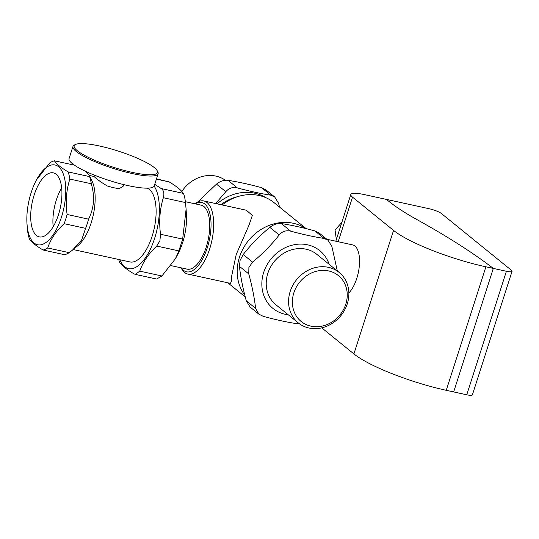 <?xml version="1.0" encoding="UTF-8"?>
<svg xmlns="http://www.w3.org/2000/svg" width="539" height="539" viewBox="0 0 539 539"><rect width="100%" height="100%" fill="white"/><g stroke="black" fill="none" stroke-linecap="round" stroke-linejoin="round"><path stroke-width="0.81" d="M157.186 170.708L157.812 171.867A44.717 8.637 -162.2 0 1 158.122 173.76A44.717 8.637 -162.2 0 1 132.136 173.538A44.717 8.637 -162.2 0 1 76.248 151.506A44.717 8.637 -162.2 0 1 72.974 146.419A44.717 8.637 -162.2 0 1 74.321 145.065L75.514 144.486A43.747 8.449 17.8 0 0 77.394 150.785A43.747 8.449 17.8 0 0 126.881 171.119A43.747 8.449 17.8 0 0 157.186 170.708A43.747 8.449 17.8 0 0 154.282 167.568A43.747 8.449 17.8 0 0 112.934 149.451A43.747 8.449 17.8 0 0 75.514 144.486M158.122 173.76L154.235 185.874A44.717 8.637 -162.2 0 1 128.248 185.652A44.717 8.637 -162.2 0 1 69.08 158.533L72.974 146.419M34.159 195.024A32.758 14.31 102.3 0 1 53.3 172.871A32.758 14.31 102.3 0 1 58.468 214.731A32.758 14.31 102.3 0 1 39.327 236.884A32.758 14.31 102.3 0 1 34.159 195.024M61.662 187.862A32.758 14.31 -77.7 0 0 56.373 199.868A32.758 14.31 -77.7 0 0 53.179 226.737M36.369 180.1L49.831 162.852A45.687 19.956 102.3 0 1 54.473 160.817C56.393 163.937 60.954 167.636 68.163 171.914A45.687 19.956 102.3 0 1 69.848 179.083C66.29 190.301 65.374 202.098 67.112 214.475A45.687 19.956 102.3 0 1 65.731 219.157A45.687 19.956 102.3 0 1 64.154 223.678C56.029 231.197 50.558 239.296 47.728 247.974A45.687 19.956 102.3 0 1 43.086 250.008C35.877 245.737 31.316 242.038 29.402 238.918A45.687 19.956 102.3 0 1 27.711 231.743L26.95 223.254A40.829 17.834 -77.7 0 0 40.823 244.807A40.829 17.834 -77.7 0 0 61.459 217.156A40.829 17.834 -77.7 0 0 61.042 169.502A40.829 17.834 -77.7 0 0 36.369 180.1A40.829 17.834 -77.7 0 0 31.168 192.591A40.829 17.834 -77.7 0 0 26.95 223.254M89.218 175.202L91.994 180.922A37.912 16.561 102.3 0 1 95.059 194.606A37.912 16.561 102.3 0 1 91.138 222.991A37.912 16.561 102.3 0 1 78.977 244.699A37.912 16.561 102.3 0 1 77.859 245.683L72.556 250.056L81.659 239.936L85.607 228.361A45.687 19.956 -77.7 0 0 87.183 223.84A45.687 19.956 -77.7 0 0 88.564 219.157C94.062 208.357 94.979 196.56 91.307 183.765A45.687 19.956 -77.7 0 0 89.615 176.597L89.218 175.202L85.661 171.375M43.086 250.008L64.539 254.691A45.687 19.956 -77.7 0 0 69.187 252.656L72.556 250.056M47.728 247.974L69.187 252.656M64.154 223.678L85.607 228.361M67.112 214.475L88.564 219.157M69.848 179.083L91.307 183.765M68.163 171.914L89.615 176.597M54.473 160.817L74.456 165.177M94.44 175.182L94.015 176.502L95.336 177.675C97.822 179.938 101.79 182.694 107.234 185.942A15.483 2.991 17.8 0 0 119.368 188.596L123.498 185.975L123.923 184.648M147.127 188.151A37.912 16.561 102.3 0 1 152.106 236.304A37.912 16.561 102.3 0 1 129.953 261.941L73.176 249.544M119.84 259.731A44.717 19.532 -77.7 0 0 154.632 238.346A44.717 19.532 -77.7 0 0 154.141 186.103M154.727 184.325L161.174 188.535C163.768 190.307 164.496 193.373 163.337 197.732C159.8 209.341 158.857 221.516 160.514 234.263L159.901 240.818L156.721 246.067C148.474 253.862 142.828 262.217 139.769 271.144L135.336 274.391L133.813 273.758C126.51 269.372 121.801 265.559 119.685 262.304L118.627 259.468M135.336 274.391L156.633 279.04L161.922 275.981L175.451 258.686L178.874 250.904L182.66 239.094L186.096 209.226L185.49 202.563C184.897 197.826 184.176 194.761 183.327 193.373C181.212 190.119 176.502 186.305 169.199 181.919L156.492 178.84M186.096 209.226L186.427 214.879A37.171 16.237 102.3 0 1 182.586 242.793A37.171 16.237 102.3 0 1 177.85 254.172L175.451 258.686M185.382 201.701L201.101 205.137A32.758 14.31 102.3 0 1 206.269 246.99A32.758 14.31 102.3 0 1 187.127 269.143L171.079 265.639M225.356 180.248A32.468 28.527 129 0 0 181.845 191.486M279.546 207.091L278.522 203.21L274.701 196.978L270.8 195.206C260.748 193.663 249.591 191.224 237.335 187.902C232.72 186.824 228.886 188.098 225.821 191.702L215.647 203.533M197.577 202.112L216.476 184.122C220.276 181.117 224.116 179.851 227.99 180.322C238.049 181.865 249.2 184.304 261.455 187.626L265.882 189.829L274.701 196.978M217.076 203.843A44.717 39.286 -51 0 1 266.151 197.813M237.504 196.695A41.22 36.214 129 0 0 220.929 204.685M306.112 228.63L274.102 202.677A45.687 40.142 129 0 0 222.162 204.955M181.313 267.876A35.48 15.496 -77.7 0 0 207.279 247.812A35.48 15.496 -77.7 0 0 209.637 212.669A35.48 15.496 -77.7 0 0 195.286 203.863M195.091 203.823A37.427 16.345 102.3 0 1 203.809 200.946A37.427 16.345 102.3 0 1 209.711 248.769A37.427 16.345 102.3 0 1 187.841 274.075A37.427 16.345 102.3 0 1 181.117 267.836M203.809 200.946L246.357 210.237L252.34 215.418L249.072 224.985L236.197 254.549L231.743 275.719L231.413 281.473L230.389 283.366L187.841 274.075M244.794 295.17A45.687 40.142 -51 0 1 239.451 257.191A45.687 40.142 -51 0 1 305.781 228.549M347.257 303.902A32.468 28.527 129 0 0 339.172 272.451A32.468 28.527 129 0 0 290.191 291.444A32.468 28.527 129 0 0 298.276 322.895A32.468 28.527 129 0 0 347.257 303.902M298.276 322.895L275.914 304.764A32.468 28.527 -51 0 1 267.829 273.313A32.468 28.527 -51 0 1 316.811 254.32L339.172 272.451M345.775 304.218A29.551 25.966 129 0 0 328.669 270.942A29.551 25.966 129 0 0 293.836 292.879A29.551 25.966 129 0 0 310.942 326.156A29.551 25.966 129 0 0 345.775 304.218M329.174 264.346A37.184 32.663 129 0 0 296.578 244.342A37.184 32.663 129 0 0 263.686 272.411A37.184 32.663 129 0 0 288.284 314.789M299.408 323.757L296.794 323.683C286.735 322.133 275.577 319.701 263.328 316.373L258.895 314.17L255.607 308.375C254.421 297.777 252.137 286.29 248.762 273.913L248.897 267.465L252.555 262.109C262.527 253.95 271.4 244.895 279.175 234.957C282.241 231.352 286.081 230.086 290.689 231.157C302.938 234.478 314.096 236.911 324.155 238.46L328.056 240.232L331.876 246.464L337.313 270.949M328.056 240.232L319.243 233.084L314.81 230.881C302.554 227.552 291.397 225.12 281.345 223.577C277.47 223.106 273.63 224.372 269.83 227.384C259.852 235.536 250.979 244.591 243.21 254.536L240.104 260.337L239.417 266.34C240.596 276.931 242.88 288.419 246.262 300.796L250.083 307.021L258.895 314.17M336.343 239.545L335.049 230.005L341.854 222.371M506.404 271.279A9.722 1.88 17.8 0 0 512.05 271.326A9.722 1.88 17.8 0 0 511.336 270.221L441.448 213.559A9.722 1.88 17.8 0 0 429.3 208.768L386.584 199.443A184.533 35.648 17.8 0 0 417.247 219.764A528.914 102.167 -162.2 0 1 493.313 268.422L506.404 271.279L466.747 394.784L453.663 391.927L493.313 268.422A528.914 102.167 17.8 0 0 417.247 219.764A184.533 35.648 -162.2 0 1 386.584 199.443L364.371 194.592A23.332 4.507 17.8 0 0 350.808 194.478A23.332 4.507 17.8 0 0 352.519 197.139L393.558 230.402A73.883 14.27 17.8 0 0 485.902 266.805L493.313 268.422L453.663 391.927L446.245 390.31A73.883 14.27 -162.2 0 1 353.901 353.914L321.749 327.847M512.05 271.326L472.4 394.831A9.722 1.88 -162.2 0 1 466.747 394.784M326.856 239.262L352.641 244.888A26.236 11.46 102.3 0 1 356.778 278.414A26.236 11.46 102.3 0 1 348.861 292.94M139.769 271.144L161.922 275.981M156.721 246.067L178.874 250.904M160.514 234.263L182.66 239.094M163.337 197.732L185.49 202.563M161.174 188.535L183.327 193.373M156.398 179.123L169.199 181.919M216.476 184.122L225.821 191.702M227.99 180.322L237.335 187.902M261.455 187.626L270.8 195.206M246.262 300.796L255.607 308.375M239.417 266.34L248.762 273.913M243.21 254.536L252.555 262.109M269.83 227.384L279.175 234.957M281.345 223.577L290.689 231.157M314.81 230.881L324.155 238.46M446.245 390.31L485.902 266.805M353.901 353.914L393.558 230.402M338.202 241.735L352.519 197.139M94.022 176.482L89.346 175.465M227.842 282.807L245.232 296.908M335.804 241.216L350.808 194.478"/></g></svg>
